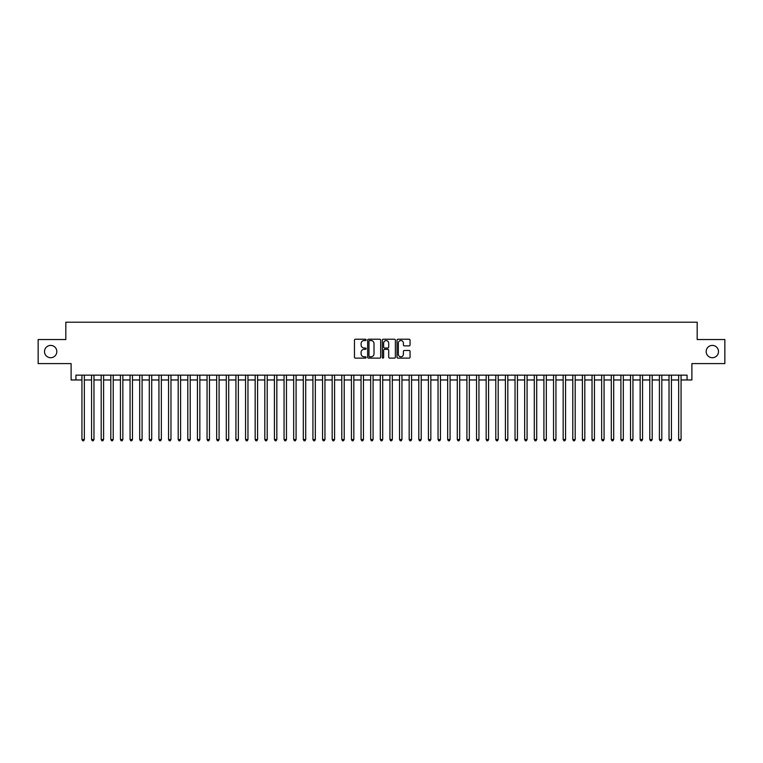 <?xml version="1.0" encoding="UTF-8"?>
<svg xmlns="http://www.w3.org/2000/svg" width="763" height="763" viewBox="0 0 763 763"><rect width="100%" height="100%" fill="white"/><g stroke="black" fill="none" stroke-linecap="round" stroke-linejoin="round"><path stroke-width="1.14" d="M366.097 339.897A0.658 0.658 0 0 0 365.439 339.23L355.405 339.23A0.944 0.944 0 0 0 354.461 340.174L354.461 357.179A0.944 0.944 0 0 0 355.405 358.124L365.439 358.124A0.658 0.658 0 0 0 366.097 357.466A0.658 0.658 0 0 0 365.439 356.807L364.142 356.807A3.023 3.023 0 0 1 361.118 353.784L361.118 352.363A3.023 3.023 0 0 1 364.142 349.34L365.439 349.34A0.658 0.658 0 0 0 366.097 348.681A0.658 0.658 0 0 0 365.439 348.023L364.142 348.023A3.023 3.023 0 0 1 361.118 345L361.118 343.579A3.023 3.023 0 0 1 364.142 340.556L365.439 340.556A0.658 0.658 0 0 0 366.097 339.897M706.176 351.571A6.161 6.161 0 0 0 712.337 357.723A6.161 6.161 0 0 0 718.498 351.571A6.161 6.161 0 0 0 712.337 345.41A6.161 6.161 0 0 0 706.176 351.571M44.502 351.571A6.161 6.161 0 0 0 50.663 357.723A6.161 6.161 0 0 0 56.824 351.571A6.161 6.161 0 0 0 50.663 345.41A6.161 6.161 0 0 0 44.502 351.571M409.111 345.897A0.944 0.944 0 0 0 410.055 344.952L410.055 340.174A0.944 0.944 0 0 0 409.111 339.23L397.962 339.23A0.944 0.944 0 0 0 397.018 340.174L397.018 357.179A0.944 0.944 0 0 0 397.962 358.124L409.111 358.124A0.944 0.944 0 0 0 410.055 357.179L410.055 351.419A0.944 0.944 0 0 0 409.111 350.475L404.342 350.475A0.944 0.944 0 0 0 403.398 351.419L403.398 354.28A2.527 2.527 0 0 1 400.871 356.807A2.527 2.527 0 0 1 398.343 354.28L398.343 343.083A2.527 2.527 0 0 1 400.871 340.556A2.527 2.527 0 0 1 403.398 343.083L403.398 344.952A0.944 0.944 0 0 0 404.342 345.897L409.111 345.897M75.928 379.964L75.928 375.148L687.072 375.148L687.072 379.964L691.888 379.964L691.888 363.598L724.85 363.598L724.85 339.535L697.182 339.535L697.182 322.215L65.818 322.215L65.818 339.535L38.15 339.535L38.15 363.598L71.112 363.598L71.112 379.964L81.937 379.964M380.67 340.174A0.944 0.944 0 0 0 379.726 339.23L368.577 339.23A0.944 0.944 0 0 0 367.632 340.174L367.632 357.179A0.944 0.944 0 0 0 368.577 358.124L379.726 358.124A0.944 0.944 0 0 0 380.67 357.179L380.67 340.174M383.274 339.23L394.423 339.23A0.944 0.944 0 0 1 395.368 340.174L395.368 357.179A0.944 0.944 0 0 1 394.423 358.124L389.645 358.124A0.944 0.944 0 0 1 388.701 357.179L388.701 350.284A0.944 0.944 0 0 0 387.757 349.34L384.59 349.34A0.944 0.944 0 0 0 383.646 350.284L383.646 357.466A0.658 0.658 0 0 1 382.988 358.124A0.658 0.658 0 0 1 382.33 357.466L382.33 340.174A0.944 0.944 0 0 1 383.274 339.23M84.35 379.964L91.57 379.964M93.973 379.964L101.193 379.964M103.596 379.964L110.816 379.964M113.22 379.964L120.44 379.964M122.843 379.964L130.063 379.964M132.466 379.964L139.686 379.964M142.09 379.964L149.31 379.964M151.713 379.964L158.933 379.964M161.346 379.964L168.556 379.964M170.969 379.964L178.189 379.964M180.593 379.964L187.812 379.964M190.216 379.964L197.436 379.964M199.839 379.964L207.059 379.964M209.463 379.964L216.682 379.964M219.086 379.964L226.306 379.964M228.709 379.964L235.929 379.964M238.333 379.964L245.552 379.964M247.965 379.964L255.176 379.964M257.589 379.964L264.809 379.964M267.212 379.964L274.432 379.964M276.835 379.964L284.055 379.964M286.459 379.964L293.679 379.964M296.082 379.964L303.302 379.964M305.705 379.964L312.925 379.964M315.329 379.964L322.549 379.964M324.952 379.964L332.172 379.964M334.585 379.964L341.795 379.964M344.208 379.964L351.428 379.964M353.832 379.964L361.052 379.964M363.455 379.964L370.675 379.964M373.078 379.964L380.298 379.964M382.702 379.964L389.922 379.964M392.325 379.964L399.545 379.964M401.948 379.964L409.168 379.964M411.572 379.964L418.792 379.964M421.205 379.964L428.415 379.964M430.828 379.964L438.048 379.964M440.451 379.964L447.671 379.964M450.075 379.964L457.295 379.964M459.698 379.964L466.918 379.964M469.321 379.964L476.541 379.964M478.945 379.964L486.165 379.964M488.568 379.964L495.788 379.964M498.191 379.964L505.411 379.964M507.824 379.964L515.035 379.964M517.448 379.964L524.667 379.964M527.071 379.964L534.291 379.964M536.694 379.964L543.914 379.964M546.318 379.964L553.537 379.964M555.941 379.964L563.161 379.964M565.564 379.964L572.784 379.964M575.188 379.964L582.407 379.964M584.811 379.964L592.031 379.964M594.444 379.964L601.654 379.964M604.067 379.964L611.287 379.964M613.69 379.964L620.91 379.964M623.314 379.964L630.534 379.964M632.937 379.964L640.157 379.964M642.56 379.964L649.78 379.964M652.184 379.964L659.404 379.964M661.807 379.964L669.027 379.964M671.43 379.964L678.65 379.964M681.063 379.964L687.072 379.964M369.616 340.556A0.658 0.658 0 0 0 368.958 341.214L368.958 356.14A0.658 0.658 0 0 0 369.616 356.807L370.99 356.807A3.023 3.023 0 0 0 374.013 353.784L374.013 343.579A3.023 3.023 0 0 0 370.99 340.556L369.616 340.556M388.701 343.131A2.527 2.527 0 0 0 386.173 340.603A2.527 2.527 0 0 0 383.646 343.131L383.646 347.079A0.944 0.944 0 0 0 384.59 348.023L387.757 348.023A0.944 0.944 0 0 0 388.701 347.079L388.701 343.131M84.35 375.148L84.35 439.536L81.937 439.536L81.937 375.148M84.35 439.536L83.625 440.785L82.662 440.785L81.937 439.536M93.973 375.148L93.973 439.536L91.57 439.536L91.57 375.148M93.973 439.536L93.248 440.785L92.285 440.785L91.57 439.536M103.596 375.148L103.596 439.536L101.193 439.536L101.193 375.148M103.596 439.536L102.871 440.785L101.908 440.785L101.193 439.536M113.22 375.148L113.22 439.536L110.816 439.536L110.816 375.148M113.22 439.536L112.495 440.785L111.532 440.785L110.816 439.536M122.843 375.148L122.843 439.536L120.44 439.536L120.44 375.148M122.843 439.536L122.118 440.785L121.164 440.785L120.44 439.536M132.466 375.148L132.466 439.536L130.063 439.536L130.063 375.148M132.466 439.536L131.751 440.785L130.788 440.785L130.063 439.536M142.09 375.148L142.09 439.536L139.686 439.536L139.686 375.148M142.09 439.536L141.374 440.785L140.411 440.785L139.686 439.536M151.713 375.148L151.713 439.536L149.31 439.536L149.31 375.148M151.713 439.536L150.998 440.785L150.034 440.785L149.31 439.536M161.346 375.148L161.346 439.536L158.933 439.536L158.933 375.148M161.346 439.536L160.621 440.785L159.658 440.785L158.933 439.536M170.969 375.148L170.969 439.536L168.556 439.536L168.556 375.148M170.969 439.536L170.244 440.785L169.281 440.785L168.556 439.536M180.593 375.148L180.593 439.536L178.189 439.536L178.189 375.148M180.593 439.536L179.868 440.785L178.904 440.785L178.189 439.536M190.216 375.148L190.216 439.536L187.812 439.536L187.812 375.148M190.216 439.536L189.491 440.785L188.528 440.785L187.812 439.536M199.839 375.148L199.839 439.536L197.436 439.536L197.436 375.148M199.839 439.536L199.114 440.785L198.151 440.785L197.436 439.536M209.463 375.148L209.463 439.536L207.059 439.536L207.059 375.148M209.463 439.536L208.738 440.785L207.784 440.785L207.059 439.536M219.086 375.148L219.086 439.536L216.682 439.536L216.682 375.148M219.086 439.536L218.371 440.785L217.407 440.785L216.682 439.536M228.709 375.148L228.709 439.536L226.306 439.536L226.306 375.148M228.709 439.536L227.994 440.785L227.031 440.785L226.306 439.536M238.333 375.148L238.333 439.536L235.929 439.536L235.929 375.148M238.333 439.536L237.617 440.785L236.654 440.785L235.929 439.536M247.965 375.148L247.965 439.536L245.552 439.536L245.552 375.148M247.965 439.536L247.241 440.785L246.277 440.785L245.552 439.536M257.589 375.148L257.589 439.536L255.176 439.536L255.176 375.148M257.589 439.536L256.864 440.785L255.901 440.785L255.176 439.536M267.212 375.148L267.212 439.536L264.809 439.536L264.809 375.148M267.212 439.536L266.487 440.785L265.524 440.785L264.809 439.536M276.835 375.148L276.835 439.536L274.432 439.536L274.432 375.148M276.835 439.536L276.111 440.785L275.147 440.785L274.432 439.536M286.459 375.148L286.459 439.536L284.055 439.536L284.055 375.148M286.459 439.536L285.734 440.785L284.771 440.785L284.055 439.536M296.082 375.148L296.082 439.536L293.679 439.536L293.679 375.148M296.082 439.536L295.357 440.785L294.404 440.785L293.679 439.536M305.705 375.148L305.705 439.536L303.302 439.536L303.302 375.148M305.705 439.536L304.99 440.785L304.027 440.785L303.302 439.536M315.329 375.148L315.329 439.536L312.925 439.536L312.925 375.148M315.329 439.536L314.614 440.785L313.65 440.785L312.925 439.536M324.952 375.148L324.952 439.536L322.549 439.536L322.549 375.148M324.952 439.536L324.237 440.785L323.274 440.785L322.549 439.536M334.585 375.148L334.585 439.536L332.172 439.536L332.172 375.148M334.585 439.536L333.86 440.785L332.897 440.785L332.172 439.536M344.208 375.148L344.208 439.536L341.795 439.536L341.795 375.148M344.208 439.536L343.484 440.785L342.52 440.785L341.795 439.536M353.832 375.148L353.832 439.536L351.428 439.536L351.428 375.148M353.832 439.536L353.107 440.785L352.144 440.785L351.428 439.536M363.455 375.148L363.455 439.536L361.052 439.536L361.052 375.148M363.455 439.536L362.73 440.785L361.767 440.785L361.052 439.536M373.078 375.148L373.078 439.536L370.675 439.536L370.675 375.148M373.078 439.536L372.354 440.785L371.39 440.785L370.675 439.536M382.702 375.148L382.702 439.536L380.298 439.536L380.298 375.148M382.702 439.536L381.977 440.785L381.023 440.785L380.298 439.536M392.325 375.148L392.325 439.536L389.922 439.536L389.922 375.148M392.325 439.536L391.61 440.785L390.646 440.785L389.922 439.536M401.948 375.148L401.948 439.536L399.545 439.536L399.545 375.148M401.948 439.536L401.233 440.785L400.27 440.785L399.545 439.536M411.572 375.148L411.572 439.536L409.168 439.536L409.168 375.148M411.572 439.536L410.856 440.785L409.893 440.785L409.168 439.536M421.205 375.148L421.205 439.536L418.792 439.536L418.792 375.148M421.205 439.536L420.48 440.785L419.516 440.785L418.792 439.536M430.828 375.148L430.828 439.536L428.415 439.536L428.415 375.148M430.828 439.536L430.103 440.785L429.14 440.785L428.415 439.536M440.451 375.148L440.451 439.536L438.048 439.536L438.048 375.148M440.451 439.536L439.726 440.785L438.763 440.785L438.048 439.536M450.075 375.148L450.075 439.536L447.671 439.536L447.671 375.148M450.075 439.536L449.35 440.785L448.386 440.785L447.671 439.536M459.698 375.148L459.698 439.536L457.295 439.536L457.295 375.148M459.698 439.536L458.973 440.785L458.01 440.785L457.295 439.536M469.321 375.148L469.321 439.536L466.918 439.536L466.918 375.148M469.321 439.536L468.596 440.785L467.643 440.785L466.918 439.536M478.945 375.148L478.945 439.536L476.541 439.536L476.541 375.148M478.945 439.536L478.229 440.785L477.266 440.785L476.541 439.536M488.568 375.148L488.568 439.536L486.165 439.536L486.165 375.148M488.568 439.536L487.853 440.785L486.889 440.785L486.165 439.536M498.191 375.148L498.191 439.536L495.788 439.536L495.788 375.148M498.191 439.536L497.476 440.785L496.513 440.785L495.788 439.536M507.824 375.148L507.824 439.536L505.411 439.536L505.411 375.148M507.824 439.536L507.099 440.785L506.136 440.785L505.411 439.536M517.448 375.148L517.448 439.536L515.035 439.536L515.035 375.148M517.448 439.536L516.723 440.785L515.759 440.785L515.035 439.536M527.071 375.148L527.071 439.536L524.667 439.536L524.667 375.148M527.071 439.536L526.346 440.785L525.383 440.785L524.667 439.536M536.694 375.148L536.694 439.536L534.291 439.536L534.291 375.148M536.694 439.536L535.969 440.785L535.006 440.785L534.291 439.536M546.318 375.148L546.318 439.536L543.914 439.536L543.914 375.148M546.318 439.536L545.593 440.785L544.629 440.785L543.914 439.536M555.941 375.148L555.941 439.536L553.537 439.536L553.537 375.148M555.941 439.536L555.216 440.785L554.262 440.785L553.537 439.536M565.564 375.148L565.564 439.536L563.161 439.536L563.161 375.148M565.564 439.536L564.849 440.785L563.886 440.785L563.161 439.536M575.188 375.148L575.188 439.536L572.784 439.536L572.784 375.148M575.188 439.536L574.472 440.785L573.509 440.785L572.784 439.536M584.811 375.148L584.811 439.536L582.407 439.536L582.407 375.148M584.811 439.536L584.096 440.785L583.132 440.785L582.407 439.536M594.444 375.148L594.444 439.536L592.031 439.536L592.031 375.148M594.444 439.536L593.719 440.785L592.756 440.785L592.031 439.536M604.067 375.148L604.067 439.536L601.654 439.536L601.654 375.148M604.067 439.536L603.342 440.785L602.379 440.785L601.654 439.536M613.69 375.148L613.69 439.536L611.287 439.536L611.287 375.148M613.69 439.536L612.966 440.785L612.002 440.785L611.287 439.536M623.314 375.148L623.314 439.536L620.91 439.536L620.91 375.148M623.314 439.536L622.589 440.785L621.626 440.785L620.91 439.536M632.937 375.148L632.937 439.536L630.534 439.536L630.534 375.148M632.937 439.536L632.212 440.785L631.249 440.785L630.534 439.536M642.56 375.148L642.56 439.536L640.157 439.536L640.157 375.148M642.56 439.536L641.836 440.785L640.882 440.785L640.157 439.536M652.184 375.148L652.184 439.536L649.78 439.536L649.78 375.148M652.184 439.536L651.468 440.785L650.505 440.785L649.78 439.536M661.807 375.148L661.807 439.536L659.404 439.536L659.404 375.148M661.807 439.536L661.092 440.785L660.129 440.785L659.404 439.536M671.43 375.148L671.43 439.536L669.027 439.536L669.027 375.148M671.43 439.536L670.715 440.785L669.752 440.785L669.027 439.536M681.063 375.148L681.063 439.536L678.65 439.536L678.65 375.148M681.063 439.536L680.338 440.785L679.375 440.785L678.65 439.536"/></g></svg>

